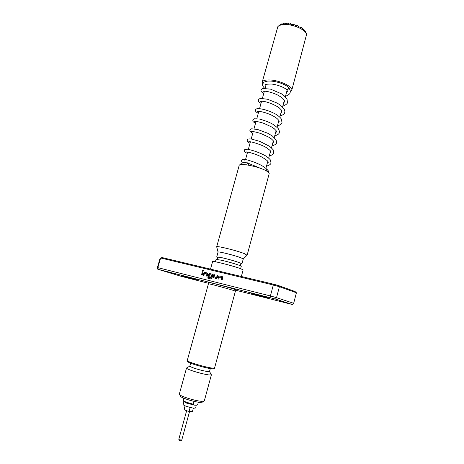 <?xml version="1.0" encoding="UTF-8"?>
<svg xmlns="http://www.w3.org/2000/svg" width="464" height="464" viewBox="0 0 464 464"><rect width="100%" height="100%" fill="white"/><g stroke="black" fill="none" stroke-linecap="round" stroke-linejoin="round"><path stroke-width="0.7" d="M240.433 164.72L240.456 164.604C241.819 163.595 238.919 162.91 246.883 162.783L247.741 162.876L246.9 163.879L246.831 164.877M243.501 159.506C243.884 158.427 260.727 163.461 266.11 168.623L266.527 170.015L266.098 170.781M248.327 165.109L248.327 163.258M286.416 89.355L286.63 89.54C287.529 89.836 288.214 89.448 288.683 88.369L288.289 87.104C283.997 83.584 274.154 80.4 267.194 81.159C262.148 82.43 263.877 82.708 262.728 83.984C262.154 84.929 262.769 86.345 264.579 88.23M217.454 257.503L216.711 256.986L222.128 257.752C229.007 259.364 234.923 261.052 239.859 262.821L241.924 263.883L241.025 263.952M203.244 270.228L202.6 270.686L202.861 271.365M202.577 270.674L202.919 271.376L203.505 270.901L203.162 270.205L202.577 270.674M251.511 293.573L267.595 297.813L251.511 293.573M181.975 275.923L196.4 279.751L181.975 275.923M285.116 24.012L286.798 23.826L286.798 24.128L288.944 24.325L290.476 23.455L290.858 24.633L291.931 24.186L293.555 25.247L294.86 24.621L295.667 25.891L296.56 26.204L296.809 25.682L297.575 25.584L298.532 27.011L300.08 27.063L300.811 28.147L301.327 27.295L302.255 29.029L304.471 30.427L306.141 33.118L305.706 32.126M290.255 91.785L291.757 90.289L306.559 34.504C306.107 29.969 293.451 24.157 284.623 24.546C281.306 24.65 279.044 25.352 277.843 26.651L262.183 82.198L262.682 84.193M286.485 92.539L286.874 92.516M291.757 90.289C293.347 86.698 279.195 80.075 269.369 79.947C265.141 79.866 262.746 80.614 262.183 82.198M216.717 246.964L216.682 246.819C216.247 245.491 237.475 250.74 244.696 253.767L247.022 255.252M239.151 165.526C239.111 162.47 260.321 166.837 267.049 171.332C268.61 172.318 269.317 173.118 269.166 173.739L247.126 255.154L243.246 259.011L241.199 257.897C235.196 255.467 217.749 251.111 218.063 252.109L216.682 246.819L239.151 165.526M216.711 256.986L218.063 252.109M210.511 269.132L212.611 261.539C211.996 260.501 233.311 265.918 240.648 268.685L243.136 269.891L241.35 276.498M215.395 261.777L216.038 259.422L221.444 260.229C228.329 261.858 234.245 263.54 239.192 265.292L241.263 266.324L240.625 268.679M183.796 398.199L183.332 400.71L186.006 402.12L193.186 404.202L194.254 405.13L186.284 403.007L183.79 401.534M183.935 401.778L183.181 404.521C183.147 404.863 183.947 405.362 185.588 406.029C190.832 407.833 194.196 408.471 195.686 407.943L196.226 405.234L197.739 404.451L198.372 402.184L197.739 404.451M186.632 410.733L178.802 439.321L179.359 439.739L181.737 440.121L189.579 411.44M180.658 440.771L179.406 440.429M202.414 402.091L200.274 402.387C195.129 402.195 181.894 398.182 180.577 396.43L179.33 394.098L186.516 368.033L189.84 366.09C189.828 366.444 191.127 367.082 193.726 368.01C199.694 370.144 209.67 372.331 209.513 371.478L210.308 368.567M187.253 360.534C186.192 361.502 204.984 367.239 212.019 368.068L214.571 368.01C214.733 368.723 213.655 368.961 211.329 368.718C206.619 368.143 195.93 365.272 190.808 363.254C187.555 361.816 186.371 360.911 187.253 360.534L208.44 283.777C207.953 283.318 226.565 288.26 233.119 290.336L235.405 291.16L235.99 289.907M179.551 394.597C181.024 396.552 196.052 401.105 201.863 401.337L204.305 400.931L211.387 374.837L209.513 371.473M186.516 368.033C186.499 368.486 188.123 369.303 191.4 370.481C198.006 372.714 203.887 374.204 209.032 374.964L211.387 374.837M180.577 396.43L180.368 396.059M208.44 283.777L208.574 282.39C208.081 281.897 227.024 286.914 233.682 289.049L235.996 289.896M270.135 297.575L270.408 295.957L276.521 297.662L275.523 299.077L157.812 269.265L157.389 267.687L160.132 258.088L160.608 257.972L157.841 267.653L270.408 295.957L273.313 284.983L160.608 257.972L162.145 257.578L273.777 284.241L273.313 284.983L279.409 286.706L276.521 297.662L293.677 303.282L296.409 292.772L279.409 286.706L278.626 285.609L295.04 291.502L296.409 292.772M157.389 267.687L157.841 267.653L158.212 269.242M293.677 303.282L292.366 304.517L275.523 299.077M235.828 290.249L292.366 304.517M157.812 269.265L181.726 276.48L208.487 283.289M219.35 277.002L221.937 277.571L221.398 279.74L222.175 279.937L222.79 277.71L222.302 276.643L219.507 275.964L218.608 276.683L217.999 278.899L218.776 279.096L219.35 277.002M216.398 278.504L217.361 277.797L217.97 275.587L217.198 275.396L216.56 277.536L214.066 276.921L214.606 274.763L213.834 274.578L213.225 276.782L213.701 277.837L216.398 278.504M210.94 278.939L211.897 278.232L212.727 275.245L212.251 274.189L209.519 273.528L208.632 274.241L208.266 275.558L208.736 276.608L210.917 277.153L211.178 276.208L209.015 275.674L209.276 274.531L211.804 275.088L211.085 277.895L208.005 277.199L207.744 278.139L210.94 278.939M204.438 273.348L206.95 273.899L206.41 276.034L207.164 276.225L207.773 274.033L207.309 272.983L204.601 272.327L203.725 273.041L203.116 275.222L203.87 275.407L204.438 273.348M203.116 271.962L202.362 271.782L201.521 274.827L202.269 275.013L203.116 271.962L202.362 271.782M162.145 257.578L160.132 258.088M273.777 284.241L278.626 285.609M193.378 408.088L192.432 411.556L189.063 411.423C186.25 410.71 184.597 410.043 184.098 409.434L185.09 405.82M190.147 407.456L189.063 411.423M194.254 405.13L196.226 405.234M193.964 401.343L193.186 404.202M247.741 162.876L248.217 163.224M283.417 24.134L285.006 23.757M281.805 24.447L283.347 23.977M279.711 25.05L279.374 25.317M291.131 24.435L291.549 24.337M292.593 24.586L293.312 24.122L293.265 25.102M293.422 25.149L293.729 24.952M293.677 24.986L293.312 24.122M295.823 25.856L295.562 25.242M298.242 26.361L298.735 26.042L298.7 27.005M299.147 27.005L298.735 26.042M301.919 28.287L302.377 27.985L302.348 29.064M302.951 29.336L302.377 27.985M304.419 30.375L304.239 29.945M286.265 23.774L287.094 23.241L287.054 23.983M285.557 23.745L285.36 23.281L285.319 23.884M284.565 23.786L285.36 23.281M283.864 23.879L283.626 23.322L283.579 24.024M282.025 24.348L283.626 23.322M282.257 24.203L282.019 23.647L281.822 24.43M280.703 24.627L282.019 23.647M279.293 25.392L280.616 24.43M287.384 23.919L287.094 23.241M287.645 23.971L288.84 23.2L288.782 24.285M289.211 24.07L288.84 23.2M291.16 24.499L290.771 23.589M295.609 25.352L296.026 25.079L295.997 25.822M296.339 25.984L296.809 25.682M296.392 25.949L296.026 25.079M302.911 29.232L303.311 28.971L303.294 29.522M300.469 27.631L301.084 27.231M298.625 27.005L298.462 26.622M305.544 31.825L305.155 30.92M303.682 29.847L303.311 28.971M202.391 271.788L201.544 274.833M206.961 273.905L206.434 276.039M207.367 273L204.63 272.339L203.748 273.052L203.145 275.227M212.309 274.207L209.542 273.534L208.655 274.253L208.29 275.564L208.707 276.602M211.178 276.208L209.015 275.674M211.816 275.094L211.045 277.959L208.005 277.199L207.768 278.145M217.97 275.587L217.198 275.396M217.222 275.407L216.584 277.542L214.066 276.921M214.606 274.763L213.834 274.578L213.254 276.788L213.672 277.832M221.949 277.571L221.421 279.746M222.36 276.66L219.53 275.97L218.631 276.695L218.022 278.91M211.108 368.683C203.452 367.79 183.674 361.427 188.378 361.41M266.243 168.728C268.407 170.607 269.166 171.796 268.511 172.277L268.476 172.388M265.93 85.544L265.466 84.837M265.489 84.721L265.362 84.877C264.84 84.436 266.661 84.158 270.819 84.025C273.534 84.013 281.863 85.857 286.63 89.54M240.532 265.831L240.369 264.77L241.605 263.709C241.402 262.978 229.407 259.359 222.146 257.764L217.077 256.998L217.599 258.541L216.92 259.376M306.136 33.112L306.339 33.773M287.083 90.335L285.314 96.866M284.362 100.369L282.564 106.981M281.625 110.432L279.809 117.125M278.881 120.541L277.043 127.316M276.126 130.686L274.27 137.535M273.366 140.865L271.481 147.796M270.587 151.084L268.685 158.091M267.803 161.339L265.878 168.42M286.398 92.875L287.355 91.773C287.605 91.46 287.315 90.677 286.491 89.436M263.593 91.182L263.082 91.379C264.648 90.695 271.051 91.936 277.339 94.882C283.023 98.095 282.634 98.391 284.078 99.911L284.647 101.744L283.707 102.776M281.909 111.836L281.01 112.706M279.166 121.916L278.301 122.676M276.428 132.002L275.587 132.681M273.731 141.961L273.754 141.92C274.16 141.688 273.308 140.633 271.185 138.748L268.911 137.228L260.861 133.545C255.861 131.962 252.758 131.341 251.546 131.689L252.3 131.55M273.685 142.112L272.861 142.715M249.441 141.729L248.6 141.845C249.713 140.76 263.871 145.545 266.696 147.883C271.73 151.316 270.767 151.693 271.005 152.099L270.999 152.122M270.935 152.244L270.123 152.789M247.08 150.11L246.343 149.559M268.175 162.412L267.38 162.893M244.238 160.208L243.269 159.535C242.689 159.372 242.127 159.709 241.582 160.532L241.779 161.71C240.949 161.82 242.365 162.156 246.03 162.725M285.459 96.326C288.712 94.929 290.267 93.647 290.128 92.493C290.713 91.565 290.197 89.865 288.573 87.389M263.726 93.542C259.875 91.089 261.267 90.323 261.075 89.964L261.481 89.221L262.804 88.45L270.553 89.152L281.294 93.716L284.206 95.828L287.059 99.308L287.425 102.457C287.576 103.6 286.027 104.841 282.779 106.186M261.006 103.408C256.807 100.526 258.761 101.094 258.32 99.934L258.819 99.11L260.426 98.397L267.45 99.221L277.252 103.13L280.656 105.322L284.188 109.098C284.844 110.67 285.018 111.789 284.716 112.462C284.739 113.686 283.202 114.892 280.094 116.075M258.28 113.309C254.452 111.29 255.85 110.502 255.56 109.945C255.589 109.365 256.279 108.878 257.636 108.477C263.506 108.924 269.833 110.966 276.619 114.614C279.067 116.412 280.65 117.897 281.375 119.08L281.996 122.502C282.153 123.604 280.621 124.77 277.397 126.005M255.536 123.244C251.871 121.214 253.135 121.266 252.781 119.99L254.023 118.778L259.37 118.999C265.234 120.675 269.816 122.473 273.116 124.387C276.451 126.805 278.272 128.395 278.58 129.154C279.38 130.889 279.606 132.025 279.264 132.576C279.392 133.69 277.872 134.815 274.694 135.964M252.793 133.214C250.485 132.188 249.551 131.138 249.997 130.071L250.78 129.091L251.691 128.795L257.781 129.531L267.676 133.232L272.426 136.033L276.173 139.966L276.527 142.692C276.66 143.788 275.146 144.878 271.979 145.963M250.032 143.225C245.908 141.3 247.538 140.586 247.202 140.186C247.196 139.09 248.617 138.713 251.471 139.055L259.794 141.369L269.712 146.375L273.157 149.727L273.777 152.842C273.946 153.891 272.438 154.947 269.253 155.997M247.266 153.271C243.797 151.827 244.679 151.27 244.4 150.342C244.389 149.53 245.346 149.135 247.277 149.153C253.802 150.527 259.962 152.784 265.756 155.939C268.383 157.818 269.949 159.21 270.466 160.126L271.017 163.026C271.133 162.997 270.698 165.155 266.522 166.071M183.912 401.76L183.332 400.71M180.629 440.788L181.65 440.191M202.043 402.305L203.858 401.244M214.571 368.01L235.405 291.16M189.84 366.096L190.64 363.19M179.423 440.458L178.843 439.425M241.924 263.883L243.246 259.011M260.843 168.467L248.037 163.171M260.797 101.222L260.234 101.407C260.582 101.094 262.038 101.146 264.602 101.558C270.524 102.718 278.307 106.778 279.572 108.193C283.069 111.546 281.573 111.041 281.932 111.743M257.978 111.296L257.358 111.464C258.848 110.919 264.95 112.184 271.225 114.979C277.153 118.1 277.298 118.761 278.771 120.362L279.206 121.777M255.148 121.406L254.469 121.562C255.734 121.168 258.906 121.777 263.975 123.378L271.991 127.136L274.212 128.702C276.184 130.616 276.944 131.648 276.498 131.793L276.474 131.851M246.564 151.948L245.601 152.03C246.274 151.363 255.71 153.775 262.282 157.313C269.584 161.745 267.792 161.849 268.25 162.325L268.215 162.29M243.675 162.197L242.771 162.446L243.206 162.794M266.261 84.344L265.188 88.235M264.393 91.124L262.409 98.322M261.621 101.187L259.62 108.437M258.837 111.285L256.818 118.598M256.041 121.429L254.011 128.789M253.234 131.602L251.192 139.014M250.421 141.822L248.362 149.28M247.59 152.076L245.526 159.581M244.76 162.354L244.667 162.69M279.032 25.555L278.406 26.135"/></g></svg>
